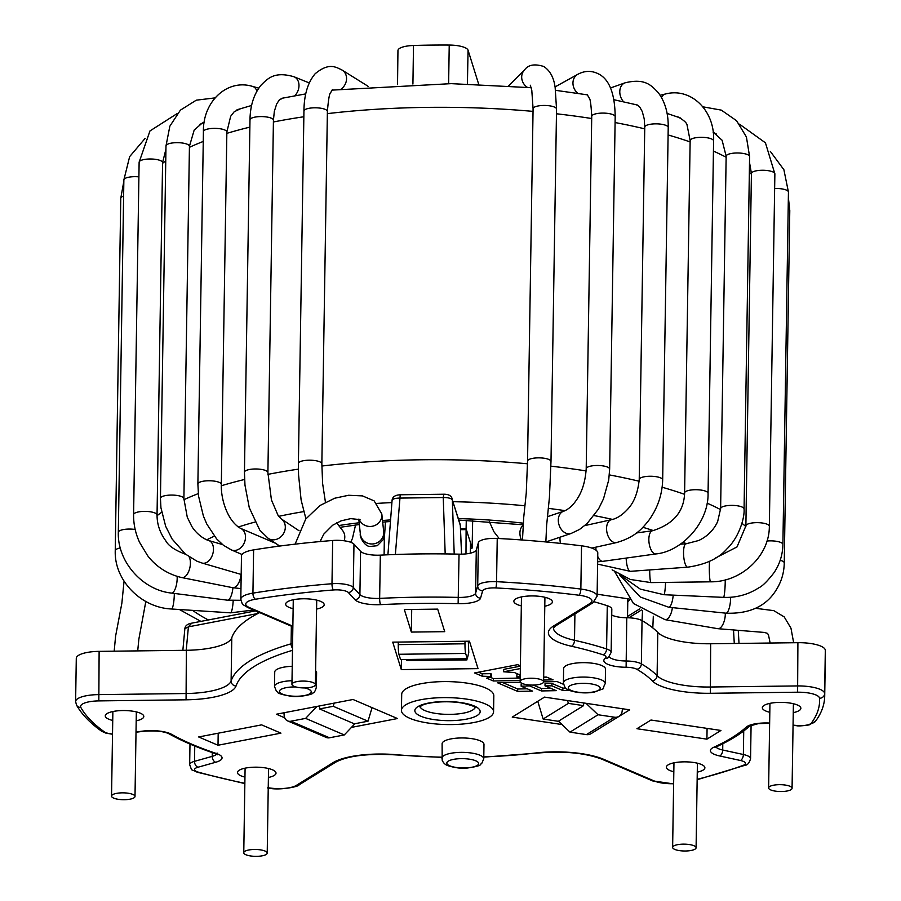 <?xml version="1.0" encoding="UTF-8"?>
<svg xmlns="http://www.w3.org/2000/svg" width="901" height="901" viewBox="0 0 901 901"><rect width="100%" height="100%" fill="white"/><g stroke="black" fill="none" stroke-linecap="round" stroke-linejoin="round"><path stroke-width="1.35" d="M292.476 650.331A212.749 62.203 -179.1 0 0 236.039 685.999A5.023 4.787 -161.5 0 1 231.106 680.976A50.253 14.698 0.9 0 1 185.685 693.533L98.446 694.615A25.127 7.343 -179.1 0 0 75.616 701.575L76.292 658.327A25.127 7.343 0.9 0 1 99.121 651.367L186.361 650.285A50.253 14.698 -179.1 0 0 231.794 637.728A217.772 63.667 0.9 0 1 259.691 612.601M240.804 599.221L241.479 555.973A25.127 7.343 0.9 0 1 253.609 549.892A376.922 110.204 0.9 0 1 332.66 540.487A16.747 4.899 0.9 0 1 353.969 544.159L360.58 551.356A16.747 4.899 -179.1 0 0 380.335 555.14A318.29 93.062 -179.1 0 1 459.048 554.16A16.747 4.899 -179.1 0 0 476.291 549.914L478.386 542.616A16.747 4.899 0.9 0 1 497.239 538.438A376.922 110.204 0.9 0 1 581.528 545.815A25.127 7.343 0.9 0 1 597.78 552.955L597.104 596.203A25.127 7.343 -179.1 0 0 580.852 589.063A376.922 110.204 -179.1 0 0 496.564 581.686A16.747 4.899 -179.1 0 0 477.71 585.864L475.615 593.162A16.747 4.899 0.9 0 1 458.372 597.408A318.29 93.062 -179.1 0 0 379.648 598.388A16.747 4.899 0.9 0 1 359.904 594.604L353.293 587.418A16.747 4.899 -179.1 0 0 331.985 583.735A376.922 110.204 -179.1 0 0 252.933 593.14A25.127 7.343 -179.1 0 0 240.804 599.221C243.225 606.632 241.265 603.107 247.527 607.398L292.848 626.803M594.266 601.812A217.772 63.667 0.9 0 1 607.274 605.72A16.747 4.899 0.9 0 1 611.813 609.166L611.137 652.414A16.747 4.899 -179.1 0 0 606.598 648.968A217.772 63.667 -179.1 0 0 574.5 640.296A50.253 14.698 0.9 0 1 553.484 628.008L556.187 625.542L592.881 602.803L597.104 596.203M793.06 725.136L796.901 725.485A11.724 3.424 -179.1 0 0 811.351 723.098A5.023 4.708 36.5 0 0 815.473 721.273C821.43 713.288 824.505 704.92 824.708 696.191L825.384 652.943A376.922 110.204 0.9 0 0 825.316 650.24A25.127 7.343 0.9 0 0 797.903 642.683L710.664 643.764A50.253 14.698 -179.1 0 1 657.786 632.434A217.772 63.667 0.9 0 0 642.041 620.609A16.747 4.899 0.9 0 0 626.758 617.748A16.747 4.899 0.9 0 1 611.723 615.011M401.294 669.589L392.735 642.143L469.455 641.197L478.026 668.632L401.294 669.589L401.452 659.555M466.56 658.744L466.932 659.915L406.88 660.658L406.52 659.498M466.932 659.915L466.988 658.744M333.224 706.294L368.013 721.205L354.341 723.83L319.551 708.929L333.224 706.294L334.17 703.118M543.123 719.021L568.373 703.377L583.589 705.641L558.327 721.296L543.123 719.021L537.773 701.293M521.33 605.855A19.27 5.631 0.9 0 1 513.863 601.271A19.27 5.631 0.9 0 1 527.333 596.113A19.27 5.631 0.9 0 1 548.855 598.546A19.27 5.631 0.9 0 1 552.392 601.879A19.27 5.631 0.9 0 1 544.778 606.227M769.814 712.297A19.27 5.631 0.9 0 1 762.336 707.713A19.27 5.631 0.9 0 1 775.817 702.555A19.27 5.631 0.9 0 1 797.34 704.987A19.27 5.631 0.9 0 1 800.865 708.31A19.27 5.631 0.9 0 1 793.263 712.657M673.824 771.763A19.27 5.631 0.9 0 1 666.436 767.72A19.27 5.631 0.9 0 1 666.357 767.179A19.27 5.631 0.9 0 1 685.706 761.852A19.27 5.631 0.9 0 1 704.886 767.787A19.27 5.631 0.9 0 1 697.273 772.134M244.948 777.101A19.27 5.631 0.9 0 1 237.56 773.058A19.27 5.631 0.9 0 1 237.481 772.517A19.27 5.631 0.9 0 1 256.83 767.19A19.27 5.631 0.9 0 1 276.01 773.114A19.27 5.631 0.9 0 1 268.397 777.473M112.738 720.462A19.27 5.631 0.9 0 1 105.271 715.878A19.27 5.631 0.9 0 1 132.605 711.182A19.27 5.631 0.9 0 1 143.8 716.486A19.27 5.631 0.9 0 1 136.186 720.834M293.129 608.693A19.27 5.631 0.9 0 1 285.662 604.109A19.27 5.631 0.9 0 1 312.996 599.413A19.27 5.631 0.9 0 1 324.191 604.717A19.27 5.631 0.9 0 1 316.578 609.065M493.568 711.824L493.816 695.797A46.064 13.47 -179.1 0 0 469.038 683.442A46.064 13.47 -179.1 0 0 421.184 683.69A46.064 13.47 -179.1 0 0 401.7 694.356L401.441 710.371A46.064 13.47 -179.1 0 0 426.229 722.737A46.064 13.47 -179.1 0 0 474.084 722.478A46.064 13.47 -179.1 0 0 493.568 711.824A46.064 13.47 -179.1 0 0 447.718 697.633A46.064 13.47 -179.1 0 0 401.441 710.371M280.932 733.144L261.605 724.866L198.671 736.962L218.008 745.24L280.932 733.144M650.984 720.023L636.951 728.718L706.913 739.158L720.946 730.463L650.984 720.023M411.352 632.074L444.722 631.669L437.683 609.121L404.324 609.538L411.352 632.074L411.712 609.448M605.281 683.532L605.506 669.116A20.937 6.127 -179.1 0 0 594.243 663.496A20.937 6.127 -179.1 0 0 572.484 663.609A20.937 6.127 -179.1 0 0 563.632 668.452L563.407 682.868C564.679 687.294 565.839 689.321 566.864 688.961C565.884 689.592 579.118 694.851 594.469 692.069C608.366 686.449 600.73 691.382 605.281 683.532A20.937 6.127 -179.1 0 0 584.434 677.079A20.937 6.127 -179.1 0 0 563.407 682.868M292.003 680.705A20.937 6.127 -179.1 0 0 274.501 686.461L276.404 691.225C278.826 691.878 273.397 693.207 291.124 696.259C298.175 697.678 313.841 694.175 312.748 693.083C314.258 692.756 315.474 690.774 316.375 687.125L316.6 672.709A20.937 6.127 -179.1 0 0 315.609 670.806M292.228 666.289A20.937 6.127 -179.1 0 0 274.726 672.045L274.501 686.461M483.758 758.822L483.983 744.406A20.937 6.127 -179.1 0 0 483.893 743.821A20.937 6.127 -179.1 0 0 462.134 737.953A20.937 6.127 -179.1 0 0 442.109 743.753L442.177 760.185C443.292 762.978 445.274 764.825 448.112 765.726C455.05 767.855 461.289 768.643 466.831 768.091C484.637 765.602 479.264 764.093 481.697 763.519L483.758 758.822A20.937 6.127 -179.1 0 0 462.911 752.369A20.937 6.127 -179.1 0 0 441.884 758.169M520.384 665.839L517.658 664.668L474.59 672.946L482.148 676.189L491.586 676.527L486.664 678.126L493.354 680.987L520.159 680.48M520.249 675.04L514.37 672.518L503.614 671.774L520.35 668.565M520.215 677.192L516.87 676.989L520.226 675.863M543.618 680.03L553.079 679.85L546.558 677.056L543.663 677.068M520.451 682.282L497.408 682.721L517.67 691.405L532.581 691.112L521.138 686.213L529.608 685.898L541.4 690.943L556.21 690.662L545.015 685.864L551.896 685.841L562.843 690.538L569.578 690.403M563.553 684.332L557.122 681.584L543.596 681.843A11.724 3.424 -179.1 0 0 543.54 681.516A11.724 3.424 -179.1 0 0 531.353 678.228A11.724 3.424 -179.1 0 0 520.147 681.483A11.724 3.424 -179.1 0 0 531.815 685.087A11.724 3.424 -179.1 0 0 543.596 681.843L544.925 597.284M351.446 727.389L397.476 718.536L353.023 699.491L276.404 714.223L284.705 717.782M597.262 729.799L629.686 709.83L544.508 697.115L512.23 717.106L561.987 724.539M319.596 705.922L319.551 708.929M368.013 721.205L372.057 707.645M583.634 702.949L583.589 705.641M568.373 703.377L567.529 700.55M218.008 745.24L218.188 733.211M706.913 739.158L707.082 728.391M491.586 676.527L491.631 674.128L490.617 673.689L490.572 676.099M482.148 676.189L482.181 673.779L490.617 673.689M478.487 672.202L482.181 673.779M503.614 671.774L503.648 669.375L520.384 666.154M516.87 676.989L516.904 674.579L518.188 674.151M493.354 680.987L493.399 678.588L520.192 678.07M543.663 677.62L547.707 677.552M489.885 677.079L493.399 678.588M533.369 685.087L541.445 688.544L550.849 688.364M545.015 685.864L545.049 683.465L551.93 683.442L562.888 688.127L565.76 688.082M502.814 682.62L517.703 688.995L527.22 688.814M521.138 686.213L521.172 683.814L522.907 683.746M529.608 685.898L529.63 684.997M517.67 691.405L517.703 688.995M562.843 690.538L562.888 688.127M551.896 685.841L551.93 683.442M541.4 690.943L541.445 688.544M397.532 84.626L397.949 50.569A18.414 5.383 0.9 0 1 413.503 45.489A278.071 81.304 0.9 0 1 449.227 45.05A18.414 5.383 0.9 0 1 468.058 50.208L478.701 84.289M627.772 601.812A186.789 54.612 -179.1 0 0 629.833 599.784M629.101 598.974L627.817 598.782L627.524 617.748M470.401 548.675L472.135 548.09L466.369 529.619L460.512 529.687M465.986 553.89L466.11 528.786A186.789 54.612 -179.1 0 0 460.467 528.583M622.433 708.749L622.163 711.126A8.379 7.287 58.2 0 1 619.021 716.318A8.379 7.287 58.2 0 1 614.482 717.207L598.05 714.752L586.01 703.309M619.021 716.318L590.955 733.707A8.379 7.287 -121.8 0 1 586.427 734.597L614.482 717.207M558.485 721.205L569.984 732.141L586.427 734.597M569.984 732.141L598.05 714.752M472.665 520.587L472.135 548.09M466.279 520.316L466.11 528.786M464.995 641.253L464.984 643.787A8.379 0.766 89.3 0 0 465.637 653.439L398.906 654.272A8.379 0.766 -90.7 0 1 398.265 644.62L398.276 642.075M468.306 641.208L468.768 652.572L467.281 658.732L465.637 653.439M470.502 542.852L470.333 553.191M398.906 654.272L400.562 659.566L467.281 658.732M283.973 712.77L284.153 715.326A8.379 6.521 -66.8 0 0 287.667 720.924A8.379 6.521 -66.8 0 0 290.843 721.228L329.496 737.784A8.379 6.521 113.2 0 1 326.331 737.48L287.667 720.924M316.961 706.429L305.63 718.39L290.843 721.228M329.496 737.784L344.283 734.946L354.926 723.717M305.63 718.39L344.283 734.946M319.585 706.519L318.616 706.114M359.172 519.246A11.724 11.206 -6 0 0 381.821 514.009L383.68 531.534A11.724 11.206 -6 0 0 383.68 531.522L383.713 531.95M116.511 793.376A11.724 3.424 -179.1 0 0 111.544 796.09A11.724 3.424 -179.1 0 0 123.223 799.705A11.724 3.424 -179.1 0 0 135.004 796.461A11.724 3.424 -179.1 0 0 128.685 793.308A11.724 3.424 -179.1 0 0 116.511 793.376M296.902 681.606A11.724 3.424 -179.1 0 0 291.947 684.321A11.724 3.424 -179.1 0 0 303.614 687.925A11.724 3.424 -179.1 0 0 315.395 684.681A11.724 3.424 -179.1 0 0 309.088 681.539A11.724 3.424 -179.1 0 0 296.902 681.606M679.444 850.612A11.724 3.424 -179.1 0 0 696.09 847.762A11.724 3.424 -179.1 0 0 684.411 844.147A11.724 3.424 -179.1 0 0 672.63 847.39A11.724 3.424 -179.1 0 0 679.444 850.612M250.579 855.95A11.724 3.424 -179.1 0 0 267.214 853.089A11.724 3.424 -179.1 0 0 255.546 849.474A11.724 3.424 -179.1 0 0 243.766 852.718A11.724 3.424 -179.1 0 0 250.579 855.95M725.294 613.119A11.724 5.26 99.7 0 1 720.721 627.501A11.724 5.26 99.7 0 1 717.782 628.684L665.028 619.651A11.724 5.26 99.7 0 1 665.017 619.651L633.482 603.512L614.775 571.797M792.024 787.958A11.724 3.424 -179.1 0 0 779.838 784.67A11.724 3.424 -179.1 0 0 768.621 787.913A11.724 3.424 -179.1 0 0 780.289 791.528A11.724 3.424 -179.1 0 0 792.069 788.285A11.724 3.424 -179.1 0 0 792.024 787.958M400.213 494.998L395.37 554.498M392.115 500.629C392.273 499.041 394.784 498.185 399.684 498.084L443.247 497.543L445.184 553.912M460.107 524.236L452.336 499.886C451.288 498.309 448.259 497.532 443.247 497.543L443.776 494.458M460.321 525.734L460.084 524.247M236.039 685.999A55.276 16.162 0.9 0 1 186.068 699.807L98.828 700.899A20.104 5.879 -179.1 0 0 80.831 707.443A371.899 108.728 -179.1 0 0 104.392 731.882A11.724 3.424 -179.1 0 0 112.524 734.022M136.017 731.95L142.966 731.094A21.782 6.363 0.9 0 1 171.46 734.259A313.266 91.587 -179.1 0 0 216.341 753.484A21.782 6.363 0.9 0 1 215.722 762.257L198.006 767.224A11.724 3.424 -179.1 0 0 198.468 772.191A371.899 108.728 -179.1 0 0 244.858 783.296M268.284 787.744A5.023 2.298 100 0 1 268.239 787.756A371.899 108.728 -179.1 0 0 268.284 787.744A20.104 5.879 -179.1 0 0 296.238 785.458L332.931 762.719A55.276 16.162 0.9 0 1 396.451 754.711A212.749 62.203 -179.1 0 0 441.895 757.178M483.792 756.908A212.749 62.203 -179.1 0 0 535.735 752.977A55.276 16.162 0.9 0 1 603.749 759.352L654.295 780.998A20.104 5.879 -179.1 0 0 673.633 783.701M697.16 779.32A371.899 108.728 -179.1 0 0 743.055 765.411A11.724 3.424 -179.1 0 0 740.419 760.478L719.764 755.984A21.782 6.363 0.9 0 1 713.693 747.301A313.266 91.587 -179.1 0 0 746.276 727.107A21.782 6.363 0.9 0 1 769.645 723.053M811.351 723.098A371.899 108.728 -179.1 0 0 819.538 698.252A20.104 5.879 -179.1 0 0 797.61 692.205L710.371 693.286A55.276 16.162 0.9 0 1 652.2 680.818A212.749 62.203 -179.1 0 0 636.816 669.274A11.724 3.424 -179.1 0 0 626.116 667.269A21.782 6.363 0.9 0 1 605.269 658.338A11.724 3.424 -179.1 0 0 602.859 654.734A212.749 62.203 -179.1 0 0 571.504 646.254A55.276 16.162 0.9 0 1 553.462 626.082L590.155 603.343A20.104 5.879 -179.1 0 0 578.994 595.223A371.899 108.728 -179.1 0 0 495.843 587.936A11.724 3.424 -179.1 0 0 482.643 590.865L480.548 598.163A21.782 6.363 0.9 0 1 458.125 603.681A313.266 91.587 -179.1 0 0 380.65 604.639A21.782 6.363 0.9 0 1 354.983 599.728L348.372 592.531A11.724 3.424 -179.1 0 0 333.449 589.964A371.899 108.728 -179.1 0 0 255.456 599.244A20.104 5.879 -179.1 0 0 249.431 607.578L292.859 626.184M428.662 703.028A32.661 9.551 0.9 0 1 474.185 705.967A32.661 9.551 0.9 0 1 466.346 719.167A32.661 9.551 0.9 0 1 420.823 716.227A32.661 9.551 0.9 0 1 428.662 703.028M475.12 707.375A27.638 8.086 0.9 0 1 463.531 713.119A27.638 8.086 0.9 0 1 435.814 713.434A27.638 8.086 0.9 0 1 420.024 706.508M191.361 623.537L188.399 626.859L184.987 628.639M186.225 650.285L188.399 626.859L257.911 613.491M628.842 617.793L641.489 609.954M733.549 630.711L734.281 643.472M653.315 616.307L652.808 627.929M642.514 610.641L642.075 620.643M593.444 691.934A15.914 4.651 -179.1 0 0 590.932 683.87A15.914 4.651 -179.1 0 0 568.418 688.206A15.914 4.651 -179.1 0 0 593.444 691.934M316.375 687.125A20.937 6.127 -179.1 0 0 315.282 685.132M295.888 686.956A15.914 4.651 -179.1 0 0 280.132 692.734A15.914 4.651 -179.1 0 0 304.673 695.504A15.914 4.651 -179.1 0 0 304.549 687.936M446.896 763.496A15.914 4.651 -179.1 0 0 471.921 767.235A15.914 4.651 -179.1 0 0 469.41 759.171A15.914 4.651 -179.1 0 0 446.896 763.496M186.068 699.807L186.361 650.285M98.828 700.899L99.121 651.367M80.831 707.443A5.023 4.742 150.9 0 1 76.517 705.089C81.698 714.256 90.032 722.951 101.531 731.162L105.89 733.132L112.524 734.247M104.392 731.882A5.023 4.426 125.7 0 1 101.531 731.162M142.966 731.094A5.023 2.072 83 0 0 143.664 731.274C155.344 730.429 163.813 731.285 169.073 733.831C181.732 740.926 196.981 747.47 214.821 753.45L217.659 754.779L217.085 752.999M171.46 734.259A5.023 4.223 119.3 0 1 169.073 733.831M216.341 753.484A5.023 3.536 108.5 0 1 214.821 753.45M216.6 754.148A16.747 4.899 0.9 0 1 212.231 756.356L194.515 761.334A16.747 4.899 -179.1 0 0 189.661 764.69C192.859 772.326 189.356 768.069 197.195 772.225L244.847 783.6M215.722 762.257A5.023 3.424 -105.7 0 1 212.231 756.356L212.287 752.583M198.006 767.224A5.023 3.424 -105.7 0 1 194.515 761.334L194.751 746.039M198.468 772.191A5.023 3.21 105.6 0 1 197.195 772.225M296.238 785.458A5.023 4.37 58.2 0 0 298.952 784.917L335.656 762.19C347.809 755.736 367.946 753.315 396.091 754.914L441.895 757.403M332.931 762.719A5.023 4.37 58.2 0 0 335.656 762.19M535.735 752.977A5.023 2.005 83.2 0 0 536.41 753.168C562.9 750.758 584.715 752.763 601.845 759.16L652.392 780.818L673.633 783.926M603.749 759.352A5.023 3.908 113.2 0 1 601.845 759.16M654.295 780.998A5.023 3.908 113.2 0 1 652.392 780.818M743.055 765.411A5.023 3.829 69.8 0 0 744.857 765.321C747.402 765.264 749.305 763.046 750.567 758.653A16.747 4.899 -179.1 0 0 743.37 754.509L722.703 750.015A16.747 4.899 0.9 0 1 715.957 747.019M740.419 760.478A5.023 2.726 -77.7 0 0 743.37 754.509L743.73 730.97M719.764 755.984A5.023 2.726 -77.7 0 0 722.703 750.015L722.793 743.742M713.693 747.301A5.023 4.088 65.5 0 0 715.845 747.064C730.001 740.633 741.298 733.628 749.722 726.026L758.248 723.649L769.634 723.278M746.276 727.107A5.023 4.584 47.8 0 0 749.722 726.026M796.901 725.485A5.023 1.205 95.2 0 1 796.518 725.677C797.824 726.183 802.025 725.924 809.109 724.922L815.473 721.273M824.708 696.191A376.922 110.204 -179.1 0 0 824.64 693.488A25.127 7.343 -179.1 0 0 797.227 685.931L709.988 687.012A50.253 14.698 0.9 0 1 657.099 675.682A217.772 63.667 -179.1 0 0 641.354 663.868A16.747 4.899 -179.1 0 0 626.082 660.996A16.747 4.899 0.9 0 1 609.245 656.784M819.538 698.252A5.023 4.809 -3.9 0 0 824.64 693.488L825.316 650.24M797.61 692.205L797.903 642.683M710.371 693.286L710.664 643.764M652.2 680.818A5.023 4.618 -44.1 0 0 657.099 675.682L657.786 632.434M636.816 669.274A5.023 4.257 -59.8 0 0 641.354 663.868L642.041 620.609M626.116 667.269L626.758 617.748M605.269 658.338A5.023 4.494 53 0 0 608.366 657.539L611.137 652.414M602.859 654.734A5.023 3.491 -71.9 0 0 606.598 648.968L607.274 605.72M571.504 646.254A5.023 2.782 -77.4 0 0 574.5 640.296L574.917 613.941M553.462 626.082A5.023 4.37 58.2 0 0 556.187 625.542M590.155 603.343A5.023 4.37 58.2 0 0 592.881 602.803M578.994 595.223A5.023 1.678 -82.9 0 0 580.852 589.063L581.528 545.815M495.843 587.936A5.023 0.597 -87 0 0 496.564 581.686L497.239 538.438M482.643 590.865A5.023 4.787 -164 0 1 477.71 585.864L478.386 542.616M480.548 598.163A5.023 4.787 -164 0 1 475.615 593.162L476.291 549.914M458.125 603.681L459.048 554.16M380.65 604.639A5.023 1.047 -92.8 0 1 379.648 598.388L380.335 555.14M354.983 599.728A5.023 4.629 -42.6 0 0 359.904 594.604L360.58 551.356M348.372 592.531A5.023 4.629 -42.6 0 0 353.293 587.418L353.969 544.159M333.449 589.964A5.023 1.498 -94.6 0 1 331.985 583.735L332.66 540.487M255.456 599.244A5.023 2.5 -99.2 0 1 252.933 593.14L253.609 549.892M249.431 607.578A5.023 3.908 113.2 0 1 247.527 607.398M292.588 643.37A50.253 14.698 0.9 0 1 291.079 643.821A217.772 63.667 -179.1 0 0 231.106 680.976L231.794 637.728M292.51 648.157A5.023 3.48 -106.1 0 1 291.079 643.821L291.361 626.161M454.205 554.047L452.336 499.886L460.31 525.418L461.549 554.16M303.626 511.633A278.082 81.304 -179.1 0 0 289.097 514.234A278.082 81.304 -179.1 0 0 278.747 516.329M254.893 522.084A278.082 81.304 -179.1 0 0 238.247 527.051M214.359 536.185A278.082 81.304 -179.1 0 0 206.701 539.845M192.611 610.371A278.082 81.304 -179.1 0 0 208.345 619.956M686.348 543.754A278.082 81.304 -179.1 0 0 683.161 542.222M653.428 530.599A278.082 81.304 -179.1 0 0 642.886 527.299M612.556 519.426A278.082 81.304 -179.1 0 0 594.153 515.586M565.107 510.653A278.082 81.304 -179.1 0 0 548.27 508.355M524.956 505.776A278.082 81.304 -179.1 0 0 452.899 501.699M391.912 502.578A278.082 81.304 -179.1 0 0 376.956 503.411M259.15 612.86A220.711 64.534 0.9 0 1 254.656 610.45M272.384 541.918A220.711 64.534 0.9 0 1 273.104 541.647M338.72 525.553A220.711 64.534 0.9 0 1 359.172 522.771M382.508 520.496A220.711 64.534 0.9 0 1 390.584 519.911M458.339 518.593A220.711 64.534 0.9 0 1 523.267 523.188M745.87 526.601A311.588 91.102 -179.1 0 0 741.951 523.29M720.586 509.628A311.588 91.102 -179.1 0 0 707.094 503.141M684.569 494.311A311.588 91.102 -179.1 0 0 662.156 487.238M639.169 481.235A311.588 91.102 -179.1 0 0 609.346 474.906M586.123 470.919A311.588 91.102 -179.1 0 0 550.916 466.166M527.502 463.778A311.588 91.102 -179.1 0 0 321.826 466.031M298.389 469.151A311.588 91.102 -179.1 0 0 267.89 474.376M244.565 479.478A311.588 91.102 -179.1 0 0 221.308 485.763M198.265 493.624A311.588 91.102 -179.1 0 0 183.883 499.728M161.639 512.297A311.588 91.102 -179.1 0 0 157.033 515.732M162.563 163.34A311.588 91.102 0.9 0 1 165.75 160.919M189.413 147.336A311.588 91.102 0.9 0 1 203.254 141.446M226.838 133.371A311.588 91.102 0.9 0 1 249.87 127.131M273.408 121.984A311.588 91.102 0.9 0 1 303.851 116.758M327.356 113.639A311.588 91.102 0.9 0 1 533.043 111.386M556.458 113.774A311.588 91.102 0.9 0 1 591.698 118.527M615.09 122.547A311.588 91.102 0.9 0 1 644.733 128.843M668.091 134.959A311.588 91.102 0.9 0 1 690.121 141.93M713.434 151.098A311.588 91.102 0.9 0 1 726.138 157.247M749.35 172.418A311.588 91.102 0.9 0 1 751.411 174.208M627.817 598.782L597.138 594.198M467.416 83.928L468.058 50.208M464.984 643.787L398.265 644.62M384.367 536.253L384.108 554.96M413.503 45.489L412.917 84.041M448.63 83.624L449.227 45.05M358.778 519.122L360.355 534A11.724 11.206 -6 0 0 360.355 534.023A11.724 11.206 -6 0 0 369.444 543.731A11.724 11.206 -6 0 0 383.68 531.534M368.272 86.451L367 85.606A11.724 10.091 122 0 1 368.149 86.462M367 85.606L342.189 70.12A11.724 10.091 122 0 1 341.22 89.03M298.4 463.508A11.724 3.424 0.9 0 1 298.4 463.441L303.941 111.048A11.724 3.424 0.9 0 1 305.383 109.438A11.724 3.424 0.9 0 1 318.594 107.951A11.724 3.424 0.9 0 1 327.39 111.409C328.403 99.628 329.439 93.445 330.498 92.882L332.469 89.582M305.923 518.807L301.114 500.01L298.558 474.928L298.4 463.441A11.724 3.424 0.9 0 1 299.842 461.83A11.724 3.424 0.9 0 1 313.052 460.343A11.724 3.424 0.9 0 1 321.848 463.812A11.724 3.424 0.9 0 1 321.848 463.88M344.126 540.769A11.724 10.913 -37.9 0 0 342.673 530.621A11.724 10.913 -37.9 0 0 342.617 530.554L336.614 522.839M309.257 82.937L293.996 76.754A11.724 8.942 112 0 1 294.762 95.788M293.996 76.754C274.557 71.145 268.002 78.252 261.042 85.178C253.891 94.098 250.208 105.654 249.982 119.833A11.724 3.424 0.9 0 1 261.763 116.589A11.724 3.424 0.9 0 1 273.431 120.205L274.343 111.296L276.663 103.998L279.355 99.865L283.263 97.995M244.453 472.293A11.724 3.424 0.9 0 1 244.453 472.237A11.724 3.424 0.9 0 1 256.222 468.982A11.724 3.424 0.9 0 1 267.901 472.586A11.724 3.424 0.9 0 1 267.901 472.597A11.724 3.424 0.9 0 1 267.901 472.665M279.727 546.062L268.115 538.325A11.724 10.215 -56.3 0 0 268.194 538.37A11.724 10.215 -56.3 0 0 283.139 534.18A11.724 10.215 -56.3 0 0 281.112 518.807A11.724 10.215 -56.3 0 0 281.033 518.751L278.06 515.372L271.438 499.931L267.901 472.597L273.431 120.205M258.79 88.14L252.697 86.451A11.724 7.467 105.5 0 1 256.875 91.226M252.697 86.451C227.041 78.466 202.748 101.802 203.412 131.614A11.724 3.424 0.9 0 1 215.193 128.37A11.724 3.424 0.9 0 1 226.861 131.974L230.667 116.285L234.192 111.758L240.837 108.582M197.882 484.096A11.724 3.424 0.9 0 1 197.871 484.017A11.724 3.424 0.9 0 1 197.871 484.006A11.724 3.424 0.9 0 1 209.64 480.762A11.724 3.424 0.9 0 1 221.331 484.366A11.724 3.424 0.9 0 1 221.331 484.378A11.724 3.424 0.9 0 1 221.319 484.468M231.253 549.88A11.724 9.111 -66.9 0 0 231.354 549.914A11.724 9.111 -66.9 0 0 231.377 549.925A11.724 9.111 -66.9 0 0 244.34 542.684A11.724 9.111 -66.9 0 0 240.556 528.346A11.724 9.111 -66.9 0 0 240.522 528.335L240.522 528.335C227.604 521.06 220.745 499.312 221.319 484.366M278.679 546.197A11.724 9.111 -66.9 0 0 277.069 544.283M275.593 543.303A11.724 9.111 -66.9 0 0 275.255 543.145A11.724 9.111 -66.9 0 0 275.199 543.123L240.556 528.346M215.024 97.894L196.283 100.18L180.414 110.136L169.85 126.185L165.987 145.928A11.724 3.424 0.9 0 1 177.767 142.673A11.724 3.424 0.9 0 1 189.435 146.289L194.177 130.082L202.229 123.065L204.234 122.243M160.446 498.388A11.724 3.424 0.9 0 1 160.446 498.321A11.724 3.424 0.9 0 1 160.446 498.298A11.724 3.424 0.9 0 1 172.26 495.077A11.724 3.424 0.9 0 1 183.894 498.692A11.724 3.424 0.9 0 1 183.894 498.715A11.724 3.424 0.9 0 1 183.894 498.771M241.198 574.444L202.128 563.057A11.724 7.67 -73.8 0 0 202.151 563.069A11.724 7.67 -73.8 0 0 212.782 553.924A11.724 7.67 -73.8 0 0 208.683 540.532A11.724 7.67 -73.8 0 0 208.649 540.532C199.391 537.39 192.882 528.594 191.508 525.835L187.273 517.208L183.894 498.715L189.435 146.289M177.384 113.436L149.949 130.949L139.126 162.236A11.724 3.424 0.9 0 1 150.906 158.993A11.724 3.424 0.9 0 1 162.574 162.597L165.93 149.217M139.126 162.236L133.596 514.629A11.724 3.424 0.9 0 1 133.596 514.629A11.724 3.424 0.9 0 1 133.596 514.606A11.724 3.424 0.9 0 1 145.41 511.385A11.724 3.424 0.9 0 1 157.044 515A11.724 3.424 0.9 0 1 157.044 515.012C157.044 524.258 159.928 532.829 165.705 540.701C168.532 545.995 175.447 550.624 186.428 554.577M133.596 514.606C133.483 524.179 135.477 533.437 139.587 542.379L147.527 555.545C152.731 562.539 163.757 573.464 181.844 577.586A11.724 5.947 -78.7 0 0 181.856 577.586A11.724 5.947 -78.7 0 0 189.131 570.299A11.724 5.947 -78.7 0 0 189.12 556.852M232.458 587.643A11.724 5.947 -78.7 0 0 232.492 587.655A11.724 5.947 -78.7 0 0 240.995 574.376M145.14 138.371L129.643 156.65L123.865 179.918A11.724 3.424 0.9 0 1 138.9 176.855M118.324 532.356A11.724 3.424 0.9 0 1 118.324 532.311A11.724 3.424 0.9 0 1 118.324 532.3A11.724 3.424 0.9 0 1 135.173 529.484M232.931 587.745A11.724 3.987 -82.8 0 1 227.367 600.167L171.483 593.072A11.724 3.987 -82.8 0 0 171.483 593.072A11.724 3.987 -82.8 0 0 171.505 593.072A11.724 3.987 -82.8 0 0 177.148 576.426M123.842 181.236L120.768 198.299A11.724 3.424 0.9 0 1 123.606 196.114M115.238 550.804A11.724 3.424 0.9 0 1 115.238 550.691A11.724 3.424 0.9 0 1 115.238 550.68A11.724 3.424 0.9 0 1 120.295 547.966M171.483 608.986A11.724 1.87 -86.3 0 0 171.539 608.986C141.423 607.815 114.134 580.582 115.249 550.68M233.201 600.618A11.724 1.87 -86.3 0 1 230.532 612.838A11.724 1.87 -86.3 0 0 230.532 612.838L171.539 608.997A11.724 1.87 -86.3 0 0 174.321 593.432M672.383 607.623A11.724 5.26 99.7 0 1 667.968 618.469A11.724 5.26 99.7 0 1 665.028 619.651M788.172 208.773A11.724 3.424 0.9 0 1 789.783 210.552L788.352 197.375M780.187 560.276A11.724 3.424 0.9 0 1 782.541 561.12A11.724 3.424 0.9 0 1 784.253 562.945A11.724 3.424 0.9 0 1 784.253 562.979L789.783 210.552M730.61 597.273A11.724 3.232 95.9 0 1 729.63 606.576A11.724 3.232 95.9 0 1 725.969 613.187L725.969 613.187C749.88 614.02 766.796 605.99 776.718 589.119C781.572 581.179 784.084 572.462 784.253 562.945M673.216 595.133A11.724 3.232 95.9 0 1 672.371 600.618A11.724 3.232 95.9 0 1 668.733 607.24A11.724 3.232 95.9 0 1 668.711 607.24A11.724 3.232 95.9 0 1 668.632 607.229M774.646 188.489A11.724 3.424 0.9 0 1 778.948 188.568A11.724 3.424 0.9 0 1 788.443 192.082L783.893 169.737L770.321 151.379M766.988 541.028A11.724 3.424 0.9 0 1 773.418 540.96A11.724 3.424 0.9 0 1 782.901 544.486A11.724 3.424 0.9 0 1 782.901 544.587M725.226 579.872A11.724 1.092 92.5 0 1 725.192 583.274A11.724 1.092 92.5 0 1 723.503 597.363C736.41 597.859 748.19 594.66 758.856 587.779C762.494 586.101 767.596 581.032 774.139 572.552C779.77 564.06 782.687 554.701 782.901 544.486L788.443 192.082M665.569 582.406A11.724 1.092 92.5 0 1 663.936 594.728A11.724 1.092 92.5 0 1 663.902 594.716L723.503 597.363M749.508 162.394L751.423 173.499A11.724 3.424 0.9 0 1 756.142 170.841A11.724 3.424 0.9 0 1 768.429 170.706A11.724 3.424 0.9 0 1 774.871 173.87L765.445 142.831L739.484 124.169M751.423 173.499L745.882 525.902A11.724 3.424 0.9 0 1 745.882 525.902A11.724 3.424 0.9 0 1 750.601 523.233A11.724 3.424 0.9 0 1 762.877 523.098A11.724 3.424 0.9 0 1 769.341 526.252A11.724 3.424 0.9 0 1 769.341 526.263L774.871 173.87M709.583 561.289A11.724 1.092 89.3 0 0 709.571 561.334A11.724 1.092 89.3 0 0 709.447 574.275A11.724 1.092 89.3 0 0 710.574 581.821L710.574 581.821C740.96 582.26 769.533 556.277 769.341 526.252M649.7 569.928A11.724 1.092 89.3 0 0 650.95 582.598L710.574 581.821M713.13 132.132L722.095 140.229L726.15 156.233A11.724 3.424 0.9 0 1 726.206 155.918A11.724 3.424 0.9 0 1 738.482 153.001A11.724 3.424 0.9 0 1 749.598 156.605L746.422 137.008L736.579 120.723L721.318 110.125L702.893 106.814M726.15 156.233L720.62 508.626A11.724 3.424 0.9 0 1 720.62 508.626A11.724 3.424 0.9 0 1 720.676 508.31A11.724 3.424 0.9 0 1 732.896 505.393A11.724 3.424 0.9 0 1 744.068 508.975A11.724 3.424 0.9 0 1 744.068 508.997L749.598 156.605M720.609 508.648L717.635 521.645C713.581 530.239 707.24 536.534 698.613 540.532L686.055 543.776A11.724 3.244 85.9 0 0 686.033 543.776A11.724 3.244 85.9 0 0 685.785 543.832A11.724 3.244 85.9 0 0 683.679 556.12A11.724 3.244 85.9 0 0 687.7 567.168A11.724 3.244 85.9 0 0 687.722 567.168L630.328 571.335A11.724 3.244 85.9 0 0 630.328 571.335L597.611 564.116M626.161 558.091A11.724 3.244 85.9 0 0 630.317 571.335M661.48 97.499A11.724 7.309 -103.2 0 1 665.31 94.031L660.106 95.247M713.592 140.939L708.062 493.331A11.724 3.424 0.9 0 1 708.051 493.343L708.062 493.331A11.724 3.424 0.9 0 0 696.372 489.716A11.724 3.424 0.9 0 0 684.602 492.96A11.724 3.424 0.9 0 1 684.602 492.96L690.143 140.567A11.724 3.424 0.9 0 1 701.924 137.324A11.724 3.424 0.9 0 1 713.592 140.939C715.18 111.161 691.405 87.048 665.31 94.031M684.602 492.971C684.028 511.577 673.396 524.157 652.696 530.712A11.724 5.271 82.1 0 0 652.684 530.712A11.724 5.271 82.1 0 0 649.092 543.044A11.724 5.271 82.1 0 0 655.917 553.935L655.917 553.935A11.724 5.271 82.1 0 0 655.962 553.935M595.854 547.177A11.724 5.271 82.1 0 0 596.068 550.229M597.735 556.446A11.724 5.271 82.1 0 0 602.927 561.323A11.724 5.271 82.1 0 0 602.938 561.323L655.917 553.935C681.55 551.603 708.738 522.85 708.062 493.32M623.571 101.768A11.724 8.819 -109.5 0 1 625.046 82.824L610.428 88.005M635.137 104.46L637.953 105.349L639.811 107.163L642.267 111.544L644.238 118.943L644.756 127.097A11.724 3.424 0.9 0 1 656.536 123.854A11.724 3.424 0.9 0 1 668.215 127.469C668.429 113.402 665.096 101.779 658.214 92.623C651.288 85.336 645.06 77.993 625.046 82.824M644.756 127.097L639.226 479.501A11.724 3.424 0.9 0 1 650.995 476.257A11.724 3.424 0.9 0 1 662.674 479.861L668.215 127.469M611.655 519.652A11.724 7.084 77.5 0 0 611.43 519.697A11.724 7.084 77.5 0 0 611.385 519.708A11.724 7.084 77.5 0 0 607.004 532.649A11.724 7.084 77.5 0 0 616.43 542.605A11.724 7.084 77.5 0 0 616.464 542.605A11.724 7.084 77.5 0 0 616.712 542.537M560.084 537.176A11.724 7.084 77.5 0 0 560.523 543.404M577.868 93.355A11.724 10.001 -119 0 1 577.699 74.366L555.039 86.935M587.137 94.425L589.231 98.13C590.245 98.603 591.079 104.674 591.732 116.342A11.724 3.424 0.9 0 1 603.512 113.098A11.724 3.424 0.9 0 1 615.18 116.713C614.899 93.141 609.099 78.747 597.78 73.544C591.067 70.447 584.377 70.728 577.699 74.366M591.732 116.342L586.202 468.734A11.724 3.424 0.9 0 1 586.202 468.734A11.724 3.424 0.9 0 1 597.971 465.49A11.724 3.424 0.9 0 1 609.65 469.106L609.65 469.106A11.724 3.424 0.9 0 1 609.65 469.117M563.778 511.205A11.724 8.638 71.4 0 0 563.575 511.261A11.724 8.638 71.4 0 0 563.564 511.272A11.724 8.638 71.4 0 0 559.104 525.125A11.724 8.638 71.4 0 0 571.009 533.505A11.724 8.638 71.4 0 0 571.031 533.505A11.724 8.638 71.4 0 0 571.223 533.437M523.132 525.294A11.724 8.638 71.4 0 0 521.51 539.947M527.4 87.363A11.724 10.789 -135.1 0 1 524.652 69.782L508.828 85.685M530.295 85.235L531.781 90.179L533.077 108.706A11.724 3.424 0.9 0 1 544.294 105.451A11.724 3.424 0.9 0 1 556.48 108.739A11.724 3.424 0.9 0 1 556.536 109.066L555.162 87.667C553.912 77.756 550.128 70.706 543.799 66.505C534.721 63.633 528.335 64.737 524.652 69.782M522.456 540.014L523.729 517.287L526.252 493.117L527.547 461.098A11.724 3.424 0.9 0 1 538.764 457.854A11.724 3.424 0.9 0 1 550.95 461.143A11.724 3.424 0.9 0 1 550.995 461.47L556.536 109.066M400.067 494.773L443.641 494.232C448.473 494.165 451.311 495.663 452.133 498.749M460.107 524.281L460.343 525.598M387.914 554.791L392.081 500.314C392.431 496.913 395.089 495.066 400.078 494.795M419.945 705.855L419.686 706.823L422.592 705.134C427.93 702.363 447.256 700.235 463.317 703.253C479.636 707.465 473.813 707.544 475.446 707.702M184.874 628.628C185.11 626.105 186.935 624.37 190.348 623.424L255.636 610.867M184.874 628.571L182.858 650.331M627.547 616.442L639.868 608.806M738.302 631.072L739.011 643.415M75.616 701.575L76.517 705.089M136.006 732.22L143.664 731.274M267.484 787.879C279.231 790.965 299.83 786.336 298.952 784.917M483.781 757.133L536.41 753.168M697.149 779.714L744.857 765.321M715.112 747.301L715.845 747.064M793.06 725.361L796.518 725.677M189.661 764.69L189.987 744.046M751.085 725.305L750.567 758.653M460.343 525.587L461.571 554.16M179.378 609.504L200.9 621.386M199.909 124.372L204.223 122.311M237.042 109.753L251.604 105.473M281.135 98.423L305.777 93.884M331.996 90.123L451.232 83.647L531.196 87.701M555.568 90.325L587.542 94.875M613.874 99.707L637.457 105.034M667.078 113.413L680.525 118.008M713.153 132.301L716.498 134.114M522.49 524.742L458.8 520.08M390.46 521.499L382.677 522.107M359.353 524.528L340.094 527.31M360.366 534.023C359.262 536.039 364.398 546.524 370.041 546.457L377.294 545.713L383.466 539.361L384.603 534.698L385.459 521.882M342.189 70.12C335.836 67.057 328.944 62.27 315.147 73.758C307.804 82.464 304.065 94.887 303.941 111.048M325.441 502.217L322.626 483.6L321.848 463.801L327.39 111.409M321.375 541.445L320.497 540.318M355.546 525.013L352.449 538.438L350.726 542.289M268.194 538.37L259.781 530.126L249.284 507.725L244.971 485.132L244.453 472.237L249.982 119.833M299.064 530.768L281.112 518.807M221.331 484.378L226.861 131.974M231.377 549.925L223.414 545.263L216.612 538.877L206.813 524.089L203.401 516.07L198.547 496.091L197.882 484.017L203.412 131.614M242.042 554.475L231.354 549.914M202.162 563.069L196.835 561.143L185.336 554.025L172.057 538.944L165.683 526.342L160.93 507.725L160.446 498.298L165.987 145.928M222.547 544.576L208.683 540.532M157.044 515L162.574 162.597M232.492 587.655L181.856 577.586M232.458 587.655L240.972 588.612M171.505 593.072C142.718 590.144 117.288 561.796 118.324 532.3L123.865 179.918M227.367 600.167L240.871 600.291M115.238 550.691L120.768 198.299M230.6 612.838L253.631 610M137.707 650.894L138.855 639.181L145.827 601.463M114.179 651.186L115.598 636.14L121.872 603.163L124.056 581.179M295.1 544.148L305.721 519.077L319.866 505.562L334.778 498.208L348.586 495.268L362.439 495.888L374.129 500.866L381.821 514.009M320.001 541.569L323.842 534.068L332.66 525.227L341.152 520.834L350.726 518.627L360.051 519.629M135.004 796.461L136.333 711.903M111.544 796.09L112.873 711.531M315.395 684.681L316.724 600.122M291.947 684.321L293.275 599.762M696.09 847.762L697.408 763.203M672.63 847.39L673.959 762.832M267.214 853.089L268.543 768.53M243.766 852.718L245.095 768.159M619.426 574.692L640.307 597.014L668.733 607.24L725.969 613.187M663.936 594.716L640.341 589.141L620.507 575.277M745.882 525.914L737.029 546.907L715.664 557.933M650.95 582.598L630.351 579.467L612.106 569.849M744.068 508.975C744.789 517.681 739.079 537.413 726.803 549.024C718.525 558.564 705.483 564.612 687.711 567.168M680.48 544.181L686.033 543.776M676.651 116.623L678.149 116.995C684.096 120.362 687.103 123.189 687.148 125.487L690.143 140.567M636.511 532.964L652.684 530.712M602.882 561.334L597.645 561.796M639.226 479.501C637.919 492.509 634.124 502.353 627.851 509.02C622.4 515 616.926 518.559 611.43 519.708L611.43 519.708M662.674 479.861C662.235 494.593 657.662 508.018 648.968 520.136C642.154 528.763 634.946 537.334 616.43 542.605L591.799 548.078M584.772 525.61L611.385 519.708M550.995 461.47L549.407 497.645L546.625 525.294L545.86 541.952L571.031 533.505L579.467 529.484L587.047 523.582L598.534 508.975L603.501 498.805L608.716 480.03L609.65 469.106L615.18 116.713M586.202 468.745C585.323 481.663 582.057 492.115 576.392 500.111C572.608 505.72 568.34 509.437 563.575 511.272L547.346 516.712M523.166 524.664L519.314 524.359M499.177 538.539L493.849 531.646L489.333 521.555M527.547 461.098L533.077 108.706M793.657 642.728L790.965 628.188L784.197 616.881L773.824 610.653L755.41 608.276M770.141 643.021L768.485 634.991L767.506 633.38L764.465 632.446L717.782 628.684M520.147 681.483L521.465 596.924M792.069 788.285L793.398 703.726M768.621 787.913L769.95 703.354"/></g></svg>
